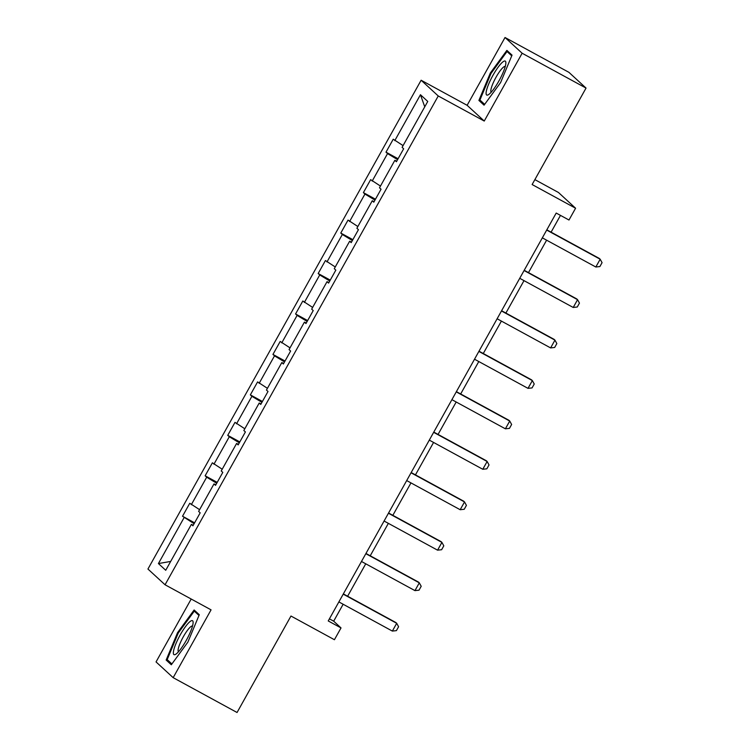 <?xml version="1.0" encoding="UTF-8"?>
<svg xmlns="http://www.w3.org/2000/svg" width="750" height="750" viewBox="0 0 750 750"><rect width="100%" height="100%" fill="white"/><g stroke="black" fill="none" stroke-linecap="round" stroke-linejoin="round"><path stroke-width="1.12" d="M505.022 37.5L467.128 105.309L484.247 121.05L522.141 53.241L505.022 37.5L568.922 72.337L586.041 88.078L532.125 184.537L575.578 208.228L558.459 192.487L534.872 179.625M522.141 53.241L586.041 88.078M191.194 599.025L156.047 661.922L173.166 677.663L237.056 712.5L290.972 616.031L334.425 639.722L341.016 627.928L333.684 621.178L343.144 604.256M421.125 80.231L147.938 569.034L165.056 584.775L438.244 95.972L421.125 80.231L467.128 105.309M194.109 523.706L182.522 516.234L194.606 522.825M170.672 561.431L158.419 563.559L184.078 517.659M199.603 509.681L189.769 503.269L182.522 516.234M191.316 504.694L206.681 477.206L205.134 475.781L217.209 482.372M222.206 469.228L212.381 462.816L205.134 475.781M213.928 464.241L229.294 436.753L227.737 435.328L239.822 441.919M244.819 428.775L234.984 422.362L227.737 435.328M236.541 423.788L251.897 396.3L250.35 394.875L262.425 401.466M267.422 388.322L257.597 381.909L250.35 394.875M259.144 383.334L274.509 355.847L272.953 354.422L285.038 361.012M290.034 347.878L280.2 341.456L272.953 354.422M281.756 342.881L297.113 315.394L295.566 313.969L307.641 320.559M312.638 307.425L302.812 301.003L295.566 313.969M304.359 302.428L319.725 274.941L318.178 273.516L330.253 280.106M335.25 266.972L325.416 260.55L318.178 273.516M326.972 261.975L342.328 234.497L340.781 233.062L352.866 239.653M357.853 226.519L348.028 220.097L340.781 233.062M349.575 221.531L364.941 194.044L363.394 192.619L375.469 199.2M380.466 186.066L370.641 179.653L363.394 192.619M372.188 181.078L387.544 153.591L385.997 152.166L398.081 158.747M403.069 145.612L393.244 139.2L385.997 152.166M394.791 140.625L420.45 94.725L427.753 101.447L402.103 147.347L403.65 148.772L396.412 161.738L394.856 160.312L379.5 187.8L381.047 189.225L373.8 202.191L372.253 200.766L356.887 228.253L358.434 229.678L351.188 242.644L349.641 241.219L334.284 268.706L335.831 270.131L328.584 283.097L327.037 281.672L311.672 309.15L313.219 310.584L305.972 323.55L304.425 322.116L289.059 349.603L290.616 351.028L283.369 363.994L281.812 362.569L266.456 390.056L268.003 391.481L260.756 404.447L259.209 403.022L243.844 430.509L245.4 431.934L238.153 444.9L236.597 443.475L221.241 470.963L222.787 472.387L215.541 485.353L213.994 483.928L198.628 511.416L200.184 512.841L192.938 525.806L191.381 524.381L165.731 570.281L158.419 563.559M575.578 208.228L568.987 220.022L556.2 213.056L328.238 620.953L341.016 627.928M215.859 484.791L213.994 483.928M216.713 483.253L206.681 477.206M238.463 444.337L236.597 443.475M239.325 442.8L229.294 436.753M261.075 403.884L259.209 403.022M261.938 402.347L251.897 396.3M283.678 363.431L281.812 362.569M284.541 361.894L274.509 355.847M306.291 322.978L304.425 322.116M307.153 321.441L297.113 315.394M328.894 282.525L327.037 281.672M329.756 280.988L319.725 274.941M351.506 242.081L349.641 241.219M352.369 240.534L342.328 234.497M374.119 201.628L372.253 200.766M374.972 200.091L364.941 194.044M396.722 161.175L394.856 160.312M397.584 159.637L387.544 153.591M484.247 121.05L438.244 95.972M173.166 677.663L211.059 609.853L165.056 584.775M347.625 596.231L365.747 563.803M370.228 555.788L388.359 523.35M392.841 515.334L410.972 482.897M415.453 474.881L433.575 442.444M438.056 434.428L456.188 401.991M460.669 393.975L478.791 361.537M483.272 353.522L501.403 321.084M505.884 313.069L524.006 280.631M528.488 272.616L546.619 240.178M551.1 232.162L560.475 215.391M329.409 618.853L333.684 621.178M424.753 106.828L420.45 94.725M193.247 525.244L191.381 524.381M484.059 105.178L500.625 82.528L512.034 55.134L506.878 50.391L490.312 73.041L478.903 100.434L484.059 105.178M199.284 614.728L194.128 609.984L177.562 632.644L166.163 660.037L171.309 664.772L187.875 642.122L199.284 614.728M482.559 102.431L478.903 100.434M491.016 73.425L490.312 73.041M169.819 662.025L166.163 660.037M178.266 633.019L177.562 632.644M546.694 230.072L600.169 259.228L602.062 262.659L599.888 266.55L595.828 267.009L542.344 237.853M595.828 267.009L600.169 259.228L599.344 258.459L546.825 229.838M524.091 270.525L577.566 299.681L579.45 303.113L577.275 307.003L573.216 307.462L519.741 278.306M573.216 307.462L577.566 299.681L576.731 298.912L524.222 270.291M501.478 310.978L554.953 340.134L556.847 343.566L554.672 347.456L550.613 347.916L497.128 318.759M550.613 347.916L554.953 340.134L554.128 339.366L501.609 310.734M505.641 64.847A19.331 3.966 -61.4 0 0 505.866 62.944A19.331 3.966 -61.4 0 0 497.1 68.634A19.331 3.966 -61.4 0 0 486.319 91.275A19.331 3.966 -61.4 0 0 488.625 94.566A19.331 3.966 -61.4 0 0 498.506 81.675A19.331 3.966 -61.4 0 0 505.641 64.847M505.266 66.459A14.634 3.009 -61.4 0 0 497.691 74.428A14.634 3.009 -61.4 0 0 490.997 89.334A14.634 3.009 -61.4 0 0 491.25 92.156M484.659 104.362L479.934 100.013L490.988 73.472L507.028 51.525L511.734 55.847M509.662 52.959L507.028 51.525M192.891 624.441A19.331 3.966 -61.4 0 0 193.116 622.537A19.331 3.966 -61.4 0 0 184.35 628.228A19.331 3.966 -61.4 0 0 173.569 650.878A19.331 3.966 -61.4 0 0 175.875 654.169A19.331 3.966 -61.4 0 0 185.766 641.269A19.331 3.966 -61.4 0 0 192.891 624.441M192.516 626.053A14.634 3.009 -61.4 0 0 184.941 634.022A14.634 3.009 -61.4 0 0 178.247 648.938A14.634 3.009 -61.4 0 0 178.5 651.75M171.909 663.956L167.184 659.606L178.238 633.066L194.288 611.119L198.984 615.441M196.922 612.553L194.288 611.119M478.875 351.431L532.35 380.587L534.234 384.019L532.059 387.909L528 388.359L474.525 359.213M528 388.359L532.35 380.587L531.516 379.819L479.006 351.188M456.262 391.884L509.738 421.041L511.631 424.472L509.456 428.363L505.388 428.812L451.913 399.666M505.388 428.812L509.738 421.041L508.903 420.272L456.394 391.641M433.65 432.338L487.134 461.494L489.019 464.925L486.844 468.816L482.784 469.266L429.309 440.119M482.784 469.266L487.134 461.494L486.3 460.725L433.791 432.094M411.047 472.791L464.522 501.947L466.416 505.378L464.241 509.269L460.172 509.719L406.697 480.572M460.172 509.719L464.522 501.947L463.688 501.178L411.178 472.547M388.434 513.244L441.919 542.4L443.803 545.831L441.628 549.722L437.569 550.172L384.094 521.025M437.569 550.172L441.919 542.4L441.084 541.631L388.575 513M365.831 553.697L419.306 582.844L421.2 586.284L419.025 590.175L414.956 590.625L361.481 561.478M414.956 590.625L419.306 582.844L418.472 582.084L365.963 553.453M343.219 594.15L396.703 623.297L398.588 626.737L396.412 630.628L392.353 631.078L338.869 601.922M392.353 631.078L396.703 623.297L395.869 622.537L343.35 593.906"/></g></svg>
